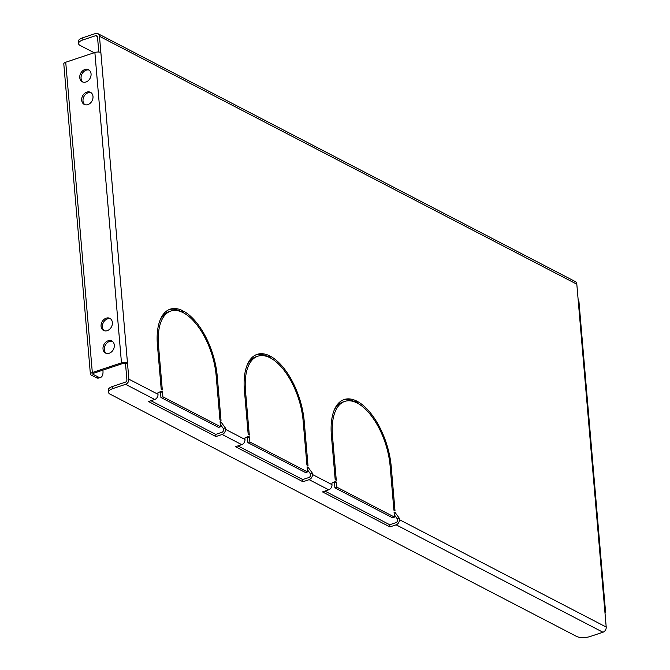 <?xml version="1.0" encoding="UTF-8"?>
<svg xmlns="http://www.w3.org/2000/svg" width="670" height="670" viewBox="0 0 670 670"><rect width="100%" height="100%" fill="white"/><g stroke="black" fill="none" stroke-linecap="round" stroke-linejoin="round"><path stroke-width="1" d="M112.426 341.382A6.8 5.327 -62.6 0 0 106.723 343.191A6.8 5.327 -62.6 0 0 104.319 349.581A6.8 5.327 -62.6 0 0 106.212 353.333M103.013 348.903A6.8 5.327 117.4 0 1 105.751 342.203A6.8 5.327 117.4 0 1 111.798 340.98A6.8 5.327 117.4 0 1 114.31 345.134A6.8 5.327 117.4 0 1 111.58 351.834A6.8 5.327 117.4 0 1 105.533 353.057A6.8 5.327 117.4 0 1 103.013 348.903M91.103 92.72A6.8 5.327 -62.6 0 0 85.408 94.537A6.8 5.327 -62.6 0 0 83.005 100.927A6.8 5.327 -62.6 0 0 84.897 104.679M81.698 100.249A6.8 5.327 117.4 0 1 84.428 93.54A6.8 5.327 117.4 0 1 90.484 92.326A6.8 5.327 117.4 0 1 92.996 96.48A6.8 5.327 117.4 0 1 90.266 103.18A6.8 5.327 117.4 0 1 84.211 104.403A6.8 5.327 117.4 0 1 81.698 100.249M110.483 318.769A6.8 5.327 -62.6 0 0 104.788 320.587A6.8 5.327 -62.6 0 0 102.384 326.977A6.8 5.327 -62.6 0 0 104.277 330.729M101.078 326.298A6.8 5.327 117.4 0 1 103.808 319.598A6.8 5.327 117.4 0 1 109.863 318.376A6.8 5.327 117.4 0 1 112.376 322.53A6.8 5.327 117.4 0 1 109.645 329.23A6.8 5.327 117.4 0 1 103.59 330.452A6.8 5.327 117.4 0 1 101.078 326.298M89.169 70.115A6.8 5.327 -62.6 0 0 83.465 71.933A6.8 5.327 -62.6 0 0 81.062 78.323A6.8 5.327 -62.6 0 0 82.954 82.075M79.763 77.645A6.8 5.327 117.4 0 1 82.494 70.936A6.8 5.327 117.4 0 1 88.549 69.722A6.8 5.327 117.4 0 1 91.061 73.876A6.8 5.327 117.4 0 1 88.331 80.576A6.8 5.327 117.4 0 1 82.276 81.79A6.8 5.327 117.4 0 1 79.763 77.645M244.994 439.461A4.338 3.4 -62.6 0 1 241.728 444.645L235.505 446.714L302.924 481.73L309.146 479.653A4.338 3.4 -62.6 0 0 312.404 474.477L312.287 473.028L308.166 467.4L307.078 466.831L307.513 471.931L249.885 442.007L249.449 436.899L248.361 436.338L244.868 438.012L244.994 439.461L225.422 429.294L225.296 427.854L221.175 422.217L220.087 421.656L220.53 426.757L162.894 396.824L162.458 391.724L161.37 391.163L157.877 392.838L158.003 394.287L128.866 379.153L127.467 362.872A4.338 1.692 175.1 0 0 121.471 362.839L94.872 52.511A4.338 1.692 -4.9 0 1 100.868 52.553L99.47 36.281A4.338 3.4 -62.6 0 0 97.87 33.626A4.338 3.4 -62.6 0 0 95.525 33.5L82.753 37.763L82.938 39.932A9.857 3.852 175.1 0 0 78.558 43.6A9.857 3.852 175.1 0 0 80.191 45.485L94.168 52.746M331.977 484.636L331.851 483.196L335.343 481.512L336.432 482.082L336.876 487.182L394.504 517.106L394.06 512.006L395.149 512.575L399.27 518.203L399.395 519.652A4.338 3.4 -62.6 0 1 396.129 524.828L389.906 526.905L322.496 491.897L328.719 489.82A4.338 3.4 -62.6 0 0 331.977 484.636L312.404 474.477M604.96 612.556A4.338 1.692 175.1 0 0 605.529 611.618A4.338 1.692 175.1 0 0 604.809 610.78L606.208 627.061A4.338 3.4 117.4 0 1 602.941 632.237L590.169 636.5A9.857 3.852 175.1 0 1 576.552 636.408L110.081 394.144A9.857 3.852 175.1 0 1 108.448 392.26L108.255 390.091A9.857 3.852 -4.9 0 1 112.644 386.423L125.416 382.16A1.968 1.541 -62.6 0 0 126.898 379.806L125.508 363.534L127.467 362.872L100.868 52.553M97.87 33.626L575.212 281.534A4.338 3.4 117.4 0 1 576.811 284.189L578.21 300.462A4.338 1.692 -4.9 0 1 578.93 301.291L605.529 611.618M394.998 510.766L391.205 466.496A54.22 26.205 71.6 0 0 357.579 401.523L357.738 403.332A52.252 25.251 71.6 0 1 390.116 465.935L393.91 510.197L394.998 510.766M308.007 465.591L304.214 421.321A54.22 26.205 71.6 0 0 270.596 356.348L270.747 358.157A52.252 25.251 71.6 0 1 303.125 420.752L306.919 465.022L308.007 465.591M221.025 420.408L217.231 376.146A54.22 26.205 71.6 0 0 183.605 311.173L183.764 312.982A52.252 25.251 71.6 0 1 216.142 375.577L219.936 419.847L221.025 420.408M182.675 312.413L182.516 310.612A54.22 26.205 71.6 0 0 170.163 309.18A54.22 26.205 71.6 0 0 157.425 345.084L161.219 389.354L162.308 389.915L158.514 345.645A52.252 25.251 71.6 0 1 170.791 311.048A52.252 25.251 71.6 0 1 182.675 312.413M356.649 402.771L356.49 400.962A54.22 26.205 71.6 0 0 344.146 399.529A54.22 26.205 71.6 0 0 331.399 435.441L335.193 479.703L336.281 480.273L332.488 436.003A52.252 25.251 71.6 0 1 344.765 401.405A52.252 25.251 71.6 0 1 356.649 402.771M269.658 357.596L269.507 355.787A54.22 26.205 71.6 0 0 257.154 354.355A54.22 26.205 71.6 0 0 244.408 390.258L248.202 434.529L249.29 435.09L245.496 390.828A52.252 25.251 71.6 0 1 257.774 356.222A52.252 25.251 71.6 0 1 269.658 357.596M344.765 401.405L342.797 402.059A52.252 25.251 71.6 0 0 334.146 410.241M354.547 401.866L354.531 401.615A54.22 26.205 71.6 0 0 343.174 399.898M307.513 471.931L305.545 472.584L247.917 442.661L247.481 437.56L249.449 436.899M246.686 437.142L247.481 437.56M241.728 444.645L222.155 434.478L215.933 436.555L215.748 434.386L221.971 432.309A1.968 1.541 -62.6 0 0 223.453 429.956L223.328 428.507L220.321 424.395M220.53 426.757L218.562 427.41L160.934 397.486L160.498 392.377L162.458 391.724M159.695 391.967L160.498 392.377M98.8 52.051L97.502 36.934A1.968 1.541 -62.6 0 0 96.773 35.728A1.968 1.541 -62.6 0 0 95.71 35.669L82.938 39.932M389.906 526.905L389.722 524.736L395.945 522.659A1.968 1.541 -62.6 0 0 397.427 520.305L397.302 518.856L394.295 514.753M394.504 517.106L392.536 517.768L334.908 487.835L334.472 482.735L336.432 482.082M333.668 482.316L334.472 482.735M302.924 481.73L302.74 479.561L308.962 477.484A1.968 1.541 -62.6 0 0 310.445 475.131L310.319 473.682L307.312 469.569M170.791 311.048L168.823 311.701A52.252 25.251 71.6 0 0 160.172 319.883M180.573 311.517L180.557 311.265A54.22 26.205 71.6 0 0 169.2 309.548M257.774 356.222L255.814 356.884A52.252 25.251 71.6 0 0 247.155 365.058M267.565 356.691L267.539 356.44A54.22 26.205 71.6 0 0 256.183 354.723M222.155 434.478A4.338 3.4 -62.6 0 0 225.422 429.294M215.933 436.555L148.522 401.539L154.745 399.462A4.338 3.4 -62.6 0 0 158.003 394.287M112.644 386.423L112.828 388.592L125.6 384.329A4.338 3.4 -62.6 0 0 128.866 379.153M125.508 363.534A1.968 0.771 175.1 0 0 122.778 363.509L93.632 373.232A1.968 0.771 175.1 0 0 92.753 373.969A1.968 0.771 175.1 0 0 93.08 374.346L93.013 373.542M94.872 52.511L65.727 62.235L92.326 372.553L121.471 362.839M112.828 388.592A9.857 3.852 175.1 0 0 108.448 392.26M215.748 434.386L150.951 400.727M302.74 479.561L237.942 445.91M389.722 524.736L324.925 491.085M78.558 43.6L78.365 41.423A9.857 3.852 -4.9 0 1 82.753 37.763M220.17 422.561L221.175 422.217M223.328 428.507L225.296 427.854M160.934 397.486L162.894 396.824M180.557 311.265L182.516 310.612M92.326 372.553A4.338 1.692 175.1 0 0 90.4 374.17A4.338 1.692 175.1 0 0 91.12 374.999L96.338 377.713L98.297 377.059L93.08 374.346M90.4 374.17L63.792 63.851A4.338 1.692 -4.9 0 1 65.727 62.235M98.297 377.059A9.857 4.765 71.6 0 0 100.642 377.369L98.683 378.022A9.857 4.765 -108.4 0 1 96.338 377.713M100.642 377.369A9.857 4.765 71.6 0 0 102.962 370.837L102.904 370.142M394.144 512.91L395.149 512.575M397.302 518.856L399.27 518.203M334.908 487.835L336.876 487.182M307.153 467.735L308.166 467.4M310.319 473.682L312.287 473.028M247.917 442.661L249.885 442.007M354.531 401.615L356.49 400.962M267.539 356.44L269.507 355.787M606.208 627.061L399.395 519.652M604.809 610.78L578.21 300.462M99.47 36.281L576.811 284.189M328.719 489.82L309.146 479.653M154.745 399.462L125.6 384.329M602.941 632.237L396.129 524.828M95.71 35.669L97.435 36.565M216.217 376.481L217.231 376.146M157.5 345.988L158.514 345.645M303.2 421.656L304.214 421.321M331.474 436.338L332.488 436.003M390.191 466.831L391.205 466.496M244.491 391.163L245.496 390.828"/></g></svg>
